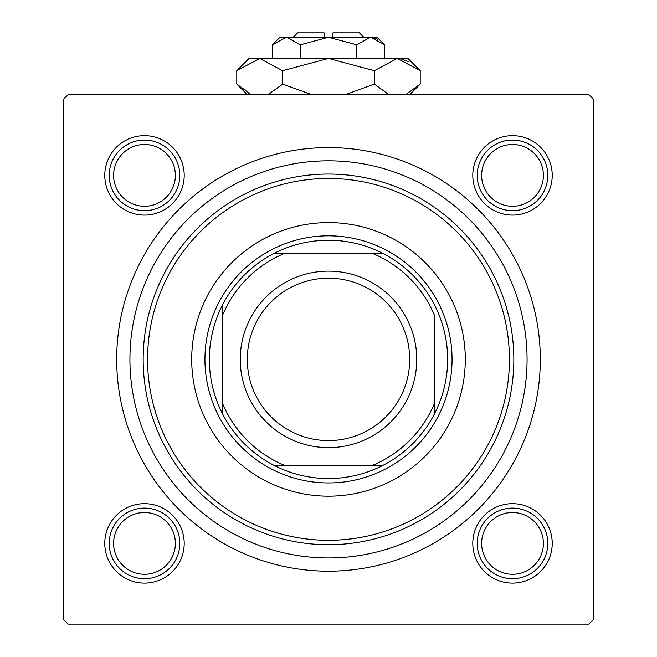 <?xml version="1.0" encoding="UTF-8"?>
<svg xmlns="http://www.w3.org/2000/svg" width="657" height="657" viewBox="0 0 657 657"><rect width="100%" height="100%" fill="white"/><g stroke="black" fill="none" stroke-linecap="round" stroke-linejoin="round"><path stroke-width="0.99" d="M472.794 175.378A39.716 39.716 0 0 1 512.509 135.662A39.716 39.716 0 0 1 552.225 175.378A39.716 39.716 0 0 1 512.509 215.094A39.716 39.716 0 0 1 472.794 175.378M472.794 543.396A39.716 39.716 0 0 1 512.509 503.681A39.716 39.716 0 0 1 552.225 543.396A39.716 39.716 0 0 1 512.509 583.112A39.716 39.716 0 0 1 472.794 543.396M104.775 543.396A39.716 39.716 0 0 1 144.491 503.681A39.716 39.716 0 0 1 184.206 543.396A39.716 39.716 0 0 1 144.491 583.112A39.716 39.716 0 0 1 104.775 543.396M104.775 175.378A39.716 39.716 0 0 1 144.491 135.662A39.716 39.716 0 0 1 184.206 175.378A39.716 39.716 0 0 1 144.491 215.094A39.716 39.716 0 0 1 104.775 175.378M116.691 359.387A211.809 211.809 0 0 1 328.5 147.579A211.809 211.809 0 0 1 540.309 359.387A211.809 211.809 0 0 1 328.5 571.196A211.809 211.809 0 0 1 116.691 359.387M588.844 94.624L68.156 94.624L63.737 99.043L63.737 619.74L68.156 624.15L588.844 624.15L593.263 619.74L593.263 99.043L588.844 94.624M465.296 359.387A136.796 136.796 0 0 0 328.5 222.592A136.796 136.796 0 0 0 191.704 359.387A136.796 136.796 0 0 0 328.5 496.183A136.796 136.796 0 0 0 465.296 359.387M147.579 359.387A180.921 180.921 0 0 0 328.5 540.309A180.921 180.921 0 0 0 509.421 359.387A180.921 180.921 0 0 0 328.5 178.466A180.921 180.921 0 0 0 147.579 359.387M513.831 359.387A185.331 185.331 0 0 1 328.5 544.719A185.331 185.331 0 0 1 143.169 359.387A185.331 185.331 0 0 1 328.5 174.056A185.331 185.331 0 0 1 513.831 359.387M129.93 359.387A198.57 198.57 0 0 0 328.5 557.957A198.57 198.57 0 0 0 527.07 359.387A198.57 198.57 0 0 0 328.5 160.817A198.57 198.57 0 0 0 129.93 359.387M481.622 543.396A30.887 30.887 0 0 0 512.509 574.284A30.887 30.887 0 0 0 543.396 543.396A30.887 30.887 0 0 0 512.509 512.509A30.887 30.887 0 0 0 481.622 543.396M547.807 543.396A35.306 35.306 0 0 1 512.509 578.702A35.306 35.306 0 0 1 477.204 543.396A35.306 35.306 0 0 1 512.509 508.099A35.306 35.306 0 0 1 547.807 543.396M113.604 543.396A30.887 30.887 0 0 0 144.491 574.284A30.887 30.887 0 0 0 175.378 543.396A30.887 30.887 0 0 0 144.491 512.509A30.887 30.887 0 0 0 113.604 543.396M179.796 543.396A35.306 35.306 0 0 1 144.491 578.702A35.306 35.306 0 0 1 109.193 543.396A35.306 35.306 0 0 1 144.491 508.099A35.306 35.306 0 0 1 179.796 543.396M543.396 175.378A30.887 30.887 0 0 0 512.509 144.491A30.887 30.887 0 0 0 481.622 175.378A30.887 30.887 0 0 0 512.509 206.265A30.887 30.887 0 0 0 543.396 175.378M477.204 175.378A35.306 35.306 0 0 1 512.509 140.081A35.306 35.306 0 0 1 547.807 175.378A35.306 35.306 0 0 1 512.509 210.683A35.306 35.306 0 0 1 477.204 175.378M175.378 175.378A30.887 30.887 0 0 0 144.491 144.491A30.887 30.887 0 0 0 113.604 175.378A30.887 30.887 0 0 0 144.491 206.265A30.887 30.887 0 0 0 175.378 175.378M109.193 175.378A35.306 35.306 0 0 1 144.491 140.081A35.306 35.306 0 0 1 179.796 175.378A35.306 35.306 0 0 1 144.491 210.683A35.306 35.306 0 0 1 109.193 175.378M328.5 240.248A119.139 119.139 0 0 0 273.92 253.487L284.374 253.487L273.92 253.487A119.139 119.139 0 0 0 222.592 413.967L222.592 403.513L222.592 413.967A119.139 119.139 0 0 0 383.08 465.296L372.626 465.296L383.08 465.296A119.139 119.139 0 0 0 434.408 413.967L434.408 315.261A114.729 114.729 0 0 0 372.626 253.487L284.374 253.487A114.729 114.729 0 0 0 222.592 315.261L222.592 403.513A114.729 114.729 0 0 0 284.374 465.296L372.626 465.296A114.729 114.729 0 0 0 434.408 403.513L434.408 413.967A119.139 119.139 0 0 0 383.08 253.487L372.626 253.487L383.08 253.487A119.139 119.139 0 0 0 328.5 240.248M328.5 482.944A123.557 123.557 0 0 1 204.943 359.387A123.557 123.557 0 0 1 328.5 235.83A123.557 123.557 0 0 1 452.057 359.387A123.557 123.557 0 0 1 328.5 482.944M273.92 465.296L284.374 465.296L273.92 465.296M222.592 304.807L222.592 315.261L222.592 304.807M247.303 359.387A81.197 81.197 0 0 0 328.5 440.584A81.197 81.197 0 0 0 409.697 359.387A81.197 81.197 0 0 0 328.5 278.198A81.197 81.197 0 0 0 247.303 359.387M416.752 359.387A88.252 88.252 0 0 1 328.5 447.639A88.252 88.252 0 0 1 240.248 359.387A88.252 88.252 0 0 1 328.5 271.136A88.252 88.252 0 0 1 416.752 359.387M293.194 37.26L297.613 32.85L324.09 32.85L324.09 37.26M284.53 37.416L279.964 37.26L272.45 44.775L286.46 37.26L300.479 44.775L328.5 37.26L356.521 44.775L370.54 37.26L384.55 44.775L384.55 58.44M356.521 44.775L356.521 58.44M377.742 39.354L372.47 37.416M272.45 44.775L272.45 58.44M300.479 44.775L300.479 58.44M247.976 92.998L251.294 94.624L236.783 84.104L236.783 70.734L249.069 58.44L407.931 58.44L420.217 70.734L420.217 84.104L405.706 94.624M236.783 70.734L259.712 58.44L282.641 70.734L328.5 58.44L374.359 70.734L397.288 58.44L420.217 70.734M374.359 70.734L374.359 84.104L345.336 94.624M388.87 94.624L374.359 84.104M409.024 61.84L400.45 58.695M259.712 58.44L256.55 58.695M282.641 70.734L282.641 84.104L268.13 94.624M311.664 94.624L282.641 84.104M286.46 37.26L377.036 37.26L384.55 44.775M332.91 37.26L332.91 32.85L359.387 32.85L363.806 37.26M247.303 94.624L236.783 84.104M409.697 94.624L420.217 84.104"/></g></svg>
